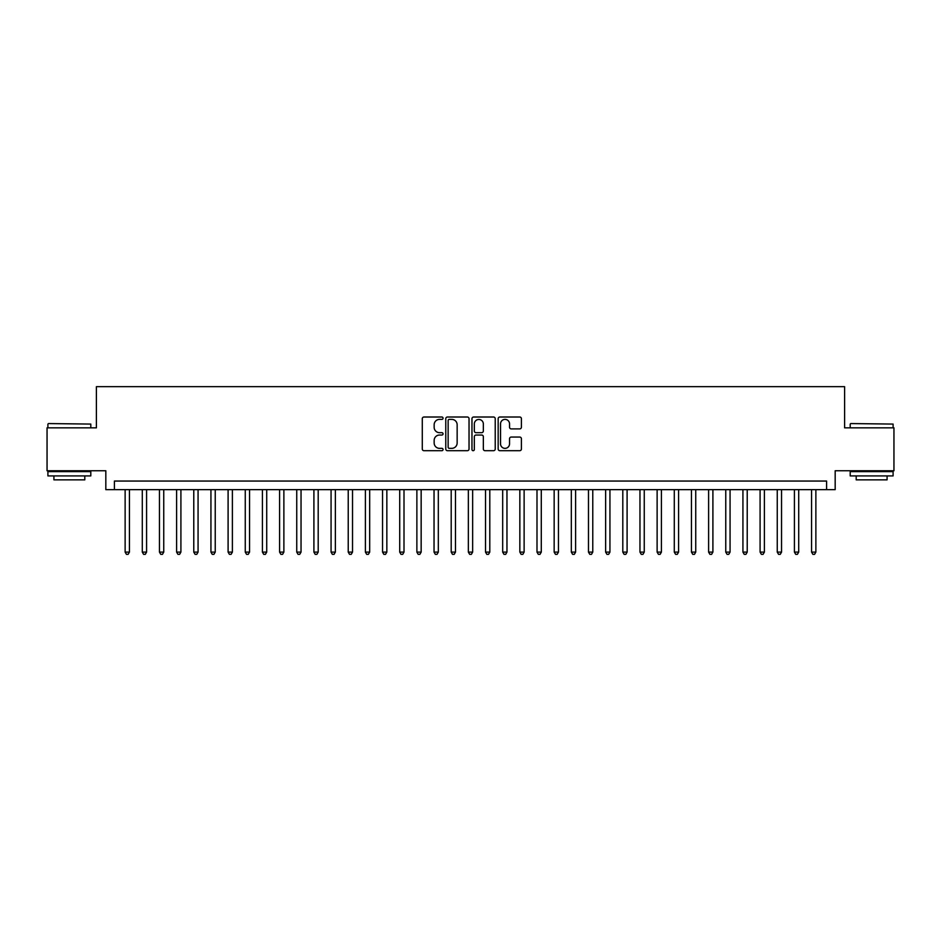 <?xml version="1.0" encoding="UTF-8"?>
<svg xmlns="http://www.w3.org/2000/svg" width="941" height="941" viewBox="0 0 941 941"><rect width="100%" height="100%" fill="white"/><g stroke="black" fill="none" stroke-linecap="round" stroke-linejoin="round"><path stroke-width="1.41" d="M443.046 418.192A1.176 1.176 0 0 0 441.858 417.016L423.968 417.016A1.682 1.682 0 0 0 422.286 418.698L422.286 449.022A1.682 1.682 0 0 0 423.968 450.704L441.858 450.704A1.176 1.176 0 0 0 443.046 449.527A1.176 1.176 0 0 0 441.858 448.351L439.553 448.351A5.387 5.387 0 0 1 434.154 442.952L434.154 440.435A5.387 5.387 0 0 1 439.553 435.036L441.858 435.036A1.176 1.176 0 0 0 443.046 433.86A1.176 1.176 0 0 0 441.858 432.684L439.553 432.684A5.387 5.387 0 0 1 434.154 427.296L434.154 424.767A5.387 5.387 0 0 1 439.553 419.38L441.858 419.38A1.176 1.176 0 0 0 443.046 418.192M519.726 428.896A1.682 1.682 0 0 0 521.408 427.202L521.408 418.698A1.682 1.682 0 0 0 519.726 417.016L499.847 417.016A1.682 1.682 0 0 0 498.165 418.698L498.165 449.022A1.682 1.682 0 0 0 499.847 450.704L519.726 450.704A1.682 1.682 0 0 0 521.408 449.022L521.408 438.741A1.682 1.682 0 0 0 519.726 437.059L511.222 437.059A1.682 1.682 0 0 0 509.54 438.741L509.54 443.846A4.505 4.505 0 0 1 505.035 448.351A4.505 4.505 0 0 1 500.53 443.846L500.53 423.885A4.505 4.505 0 0 1 505.035 419.38A4.505 4.505 0 0 1 509.54 423.885L509.54 427.202A1.682 1.682 0 0 0 511.222 428.896L519.726 428.896M826.598 489.638L835.173 489.638L835.173 470.759L893.95 470.759L893.95 427.849L844.606 427.849L844.606 386.669L96.394 386.669L96.394 427.849L47.05 427.849L47.05 470.759L105.827 470.759L105.827 489.638L826.598 489.638L826.598 481.051L114.402 481.051L114.402 489.638M469.03 418.698A1.682 1.682 0 0 0 467.336 417.016L447.469 417.016A1.682 1.682 0 0 0 445.775 418.698L445.775 449.022A1.682 1.682 0 0 0 447.469 450.704L467.336 450.704A1.682 1.682 0 0 0 469.03 449.022L469.03 418.698M473.664 417.016L493.531 417.016A1.682 1.682 0 0 1 495.225 418.698L495.225 449.022A1.682 1.682 0 0 1 493.531 450.704L485.027 450.704A1.682 1.682 0 0 1 483.345 449.022L483.345 436.73A1.682 1.682 0 0 0 481.663 435.036L476.017 435.036A1.682 1.682 0 0 0 474.335 436.73L474.335 449.527A1.176 1.176 0 0 1 473.158 450.704A1.176 1.176 0 0 1 471.97 449.527L471.97 418.698A1.682 1.682 0 0 1 473.664 417.016M449.316 419.38A1.176 1.176 0 0 0 448.139 420.556L448.139 447.163A1.176 1.176 0 0 0 449.316 448.351L451.762 448.351A5.387 5.387 0 0 0 457.15 442.952L457.15 424.767A5.387 5.387 0 0 0 451.762 419.38L449.316 419.38M483.345 423.968A4.505 4.505 0 0 0 478.84 419.463A4.505 4.505 0 0 0 474.335 423.968L474.335 431.002A1.682 1.682 0 0 0 476.017 432.684L481.663 432.684A1.682 1.682 0 0 0 483.345 431.002L483.345 423.968M125.129 489.638L125.129 552.096L129.423 552.096L129.423 489.638M129.423 552.096L128.141 554.331L126.423 554.331L125.129 552.096M48.426 423.568L90.806 424.073L48.426 423.568M69.363 475.911L47.909 475.911L47.909 471.617L90.806 471.617L90.806 475.911L69.363 475.911M84.808 475.911L84.808 479.851L53.919 479.851L53.919 475.911M850.699 423.568L893.091 424.073L850.699 423.568M871.637 475.911L850.193 475.911L850.193 471.617L893.091 471.617L893.091 475.911L871.637 475.911M887.081 475.911L887.081 479.851L856.192 479.851L856.192 475.911M142.291 489.638L142.291 552.096L146.584 552.096L146.584 489.638M146.584 552.096L145.302 554.331L143.585 554.331L142.291 552.096M159.452 489.638L159.452 552.096L163.746 552.096L163.746 489.638M163.746 552.096L162.464 554.331L160.746 554.331L159.452 552.096M176.614 489.638L176.614 552.096L180.907 552.096L180.907 489.638M180.907 552.096L179.625 554.331L177.908 554.331L176.614 552.096M193.775 489.638L193.775 552.096L198.069 552.096L198.069 489.638M198.069 552.096L196.775 554.331L195.069 554.331L193.775 552.096M210.937 489.638L210.937 552.096L215.23 552.096L215.23 489.638M215.23 552.096L213.936 554.331L212.231 554.331L210.937 552.096M228.098 489.638L228.098 552.096L232.392 552.096L232.392 489.638M232.392 552.096L231.098 554.331L229.392 554.331L228.098 552.096M245.26 489.638L245.26 552.096L249.553 552.096L249.553 489.638M249.553 552.096L248.259 554.331L246.542 554.331L245.26 552.096M262.421 489.638L262.421 552.096L266.715 552.096L266.715 489.638M266.715 552.096L265.421 554.331L263.703 554.331L262.421 552.096M279.583 489.638L279.583 552.096L283.876 552.096L283.876 489.638M283.876 552.096L282.582 554.331L280.865 554.331L279.583 552.096M296.744 489.638L296.744 552.096L301.038 552.096L301.038 489.638M301.038 552.096L299.744 554.331L298.026 554.331L296.744 552.096M313.906 489.638L313.906 552.096L318.199 552.096L318.199 489.638M318.199 552.096L316.905 554.331L315.188 554.331L313.906 552.096M331.067 489.638L331.067 552.096L335.361 552.096L335.361 489.638M335.361 552.096L334.067 554.331L332.349 554.331L331.067 552.096M348.229 489.638L348.229 552.096L352.522 552.096L352.522 489.638M352.522 552.096L351.228 554.331L349.511 554.331L348.229 552.096M365.39 489.638L365.39 552.096L369.684 552.096L369.684 489.638M369.684 552.096L368.39 554.331L366.672 554.331L365.39 552.096M382.552 489.638L382.552 552.096L386.845 552.096L386.845 489.638M386.845 552.096L385.551 554.331L383.834 554.331L382.552 552.096M399.713 489.638L399.713 552.096L404.007 552.096L404.007 489.638M404.007 552.096L402.713 554.331L400.995 554.331L399.713 552.096M416.875 489.638L416.875 552.096L421.156 552.096L421.156 489.638M421.156 552.096L419.874 554.331L418.157 554.331L416.875 552.096M434.036 489.638L434.036 552.096L438.318 552.096L438.318 489.638M438.318 552.096L437.036 554.331L435.318 554.331L434.036 552.096M451.198 489.638L451.198 552.096L455.479 552.096L455.479 489.638M455.479 552.096L454.197 554.331L452.48 554.331L451.198 552.096M468.359 489.638L468.359 552.096L472.641 552.096L472.641 489.638M472.641 552.096L471.359 554.331L469.641 554.331L468.359 552.096M485.521 489.638L485.521 552.096L489.802 552.096L489.802 489.638M489.802 552.096L488.52 554.331L486.803 554.331L485.521 552.096M502.682 489.638L502.682 552.096L506.964 552.096L506.964 489.638M506.964 552.096L505.682 554.331L503.964 554.331L502.682 552.096M519.844 489.638L519.844 552.096L524.125 552.096L524.125 489.638M524.125 552.096L522.843 554.331L521.126 554.331L519.844 552.096M536.993 489.638L536.993 552.096L541.287 552.096L541.287 489.638M541.287 552.096L540.005 554.331L538.287 554.331L536.993 552.096M554.155 489.638L554.155 552.096L558.448 552.096L558.448 489.638M558.448 552.096L557.166 554.331L555.449 554.331L554.155 552.096M571.316 489.638L571.316 552.096L575.61 552.096L575.61 489.638M575.61 552.096L574.328 554.331L572.61 554.331L571.316 552.096M588.478 489.638L588.478 552.096L592.771 552.096L592.771 489.638M592.771 552.096L591.489 554.331L589.772 554.331L588.478 552.096M605.639 489.638L605.639 552.096L609.933 552.096L609.933 489.638M609.933 552.096L608.651 554.331L606.933 554.331L605.639 552.096M622.801 489.638L622.801 552.096L627.094 552.096L627.094 489.638M627.094 552.096L625.812 554.331L624.095 554.331L622.801 552.096M639.962 489.638L639.962 552.096L644.256 552.096L644.256 489.638M644.256 552.096L642.974 554.331L641.256 554.331L639.962 552.096M657.124 489.638L657.124 552.096L661.417 552.096L661.417 489.638M661.417 552.096L660.135 554.331L658.418 554.331L657.124 552.096M674.285 489.638L674.285 552.096L678.579 552.096L678.579 489.638M678.579 552.096L677.297 554.331L675.579 554.331L674.285 552.096M691.447 489.638L691.447 552.096L695.74 552.096L695.74 489.638M695.74 552.096L694.458 554.331L692.741 554.331L691.447 552.096M708.608 489.638L708.608 552.096L712.902 552.096L712.902 489.638M712.902 552.096L711.608 554.331L709.902 554.331L708.608 552.096M725.77 489.638L725.77 552.096L730.063 552.096L730.063 489.638M730.063 552.096L728.769 554.331L727.064 554.331L725.77 552.096M742.931 489.638L742.931 552.096L747.225 552.096L747.225 489.638M747.225 552.096L745.931 554.331L744.225 554.331L742.931 552.096M760.093 489.638L760.093 552.096L764.386 552.096L764.386 489.638M764.386 552.096L763.092 554.331L761.375 554.331L760.093 552.096M777.254 489.638L777.254 552.096L781.548 552.096L781.548 489.638M781.548 552.096L780.254 554.331L778.536 554.331L777.254 552.096M794.416 489.638L794.416 552.096L798.709 552.096L798.709 489.638M798.709 552.096L797.415 554.331L795.698 554.331L794.416 552.096M811.577 489.638L811.577 552.096L815.871 552.096L815.871 489.638M815.871 552.096L814.577 554.331L812.859 554.331L811.577 552.096M47.909 427.849L47.909 424.073M57.695 471.617L57.695 470.759M81.032 471.617L81.032 470.759M90.806 427.849L90.806 424.073M850.193 427.849L850.193 424.073M859.968 471.617L859.968 470.759M883.305 471.617L883.305 470.759M893.091 427.849L893.091 424.073"/></g></svg>
